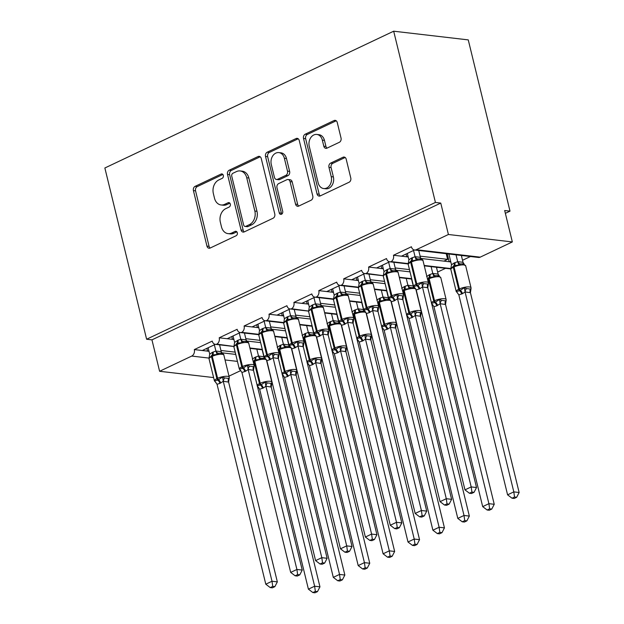 <?xml version="1.0" encoding="UTF-8"?>
<svg xmlns="http://www.w3.org/2000/svg" width="624" height="624" viewBox="0 0 624 624"><rect width="100%" height="100%" fill="white"/><g stroke="black" fill="none" stroke-linecap="round" stroke-linejoin="round"><path stroke-width="0.94" d="M223.322 175.399A2.309 1.778 -83.4 0 0 221.879 173.917A2.309 1.778 -83.4 0 0 221.083 174.057L195.117 186.35A3.307 2.543 -83.4 0 0 193.424 190.593L206.957 246.113A3.307 2.543 -83.4 0 0 209.017 248.235A3.307 2.543 -83.4 0 0 210.155 248.04L236.122 235.739A2.309 1.778 -83.4 0 0 237.307 232.768A2.309 1.778 -83.4 0 0 235.864 231.286A2.309 1.778 -83.4 0 0 235.069 231.418L231.707 233.009A10.569 8.143 -83.4 0 1 228.08 233.641A10.569 8.143 -83.4 0 1 221.481 226.847L220.35 222.222A10.569 8.143 -83.4 0 1 225.763 208.65L229.125 207.059A2.309 1.778 -83.4 0 0 230.311 204.087A2.309 1.778 -83.4 0 0 228.868 202.597A2.309 1.778 -83.4 0 0 228.072 202.738L224.71 204.329A10.569 8.143 -83.4 0 1 221.083 204.961A10.569 8.143 -83.4 0 1 214.484 198.159L213.361 193.534A10.569 8.143 -83.4 0 1 218.774 179.962L222.136 178.37A2.309 1.778 -83.4 0 0 223.322 175.399M339.347 142.295A3.307 2.543 -83.4 0 0 341.039 138.052L337.249 122.476A3.307 2.543 -83.4 0 0 335.182 120.354A3.307 2.543 -83.4 0 0 334.051 120.549L305.214 134.207A3.307 2.543 -83.4 0 0 303.521 138.45L317.054 193.97A3.307 2.543 -83.4 0 0 319.114 196.092A3.307 2.543 -83.4 0 0 320.252 195.897L349.089 182.239A3.307 2.543 -83.4 0 0 350.782 177.996L346.195 159.182A3.307 2.543 -83.4 0 0 344.128 157.053A3.307 2.543 -83.4 0 0 342.997 157.256L330.658 163.098A3.307 2.543 -83.4 0 0 328.965 167.341L331.235 176.67A8.837 6.809 -83.4 0 1 323.677 188.542A8.837 6.809 -83.4 0 1 318.162 182.863L309.254 146.312A8.837 6.809 -83.4 0 1 316.813 134.441A8.837 6.809 -83.4 0 1 322.327 140.119L323.809 146.211A3.307 2.543 -83.4 0 0 325.876 148.333A3.307 2.543 -83.4 0 0 327.007 148.138L339.347 142.295M146.617 339.238L435.427 202.449L393.682 31.2L104.863 167.989L146.617 339.238L151.944 339.862L159.604 371.28L191.716 356.07A5.047 3.892 -83.4 0 0 194.306 349.588L212.23 341.094A5.047 3.892 96.6 0 0 215.381 344.347A5.047 3.892 96.6 0 0 216.863 344.152A5.047 3.892 -83.4 0 0 219.203 337.795L237.128 329.308A5.047 3.892 96.6 0 0 240.279 332.553A5.047 3.892 96.6 0 0 241.761 332.358A5.047 3.892 -83.4 0 0 244.101 326.001L262.025 317.515A5.047 3.892 96.6 0 0 265.177 320.759A5.047 3.892 96.6 0 0 266.659 320.564A5.047 3.892 -83.4 0 0 268.999 314.215L286.923 305.721A5.047 3.892 96.6 0 0 290.074 308.966A5.047 3.892 96.6 0 0 291.556 308.771A5.047 3.892 -83.4 0 0 293.896 302.422L311.821 293.927A5.047 3.892 96.6 0 0 314.972 297.172A5.047 3.892 96.6 0 0 316.454 296.985A5.047 3.892 -83.4 0 0 318.794 290.628L336.718 282.134A5.047 3.892 96.6 0 0 339.869 285.386A5.047 3.892 96.6 0 0 341.351 285.191A5.047 3.892 -83.4 0 0 343.691 278.834L361.616 270.348A5.047 3.892 96.6 0 0 364.767 273.593A5.047 3.892 96.6 0 0 366.249 273.398A5.047 3.892 -83.4 0 0 368.589 267.041L386.513 258.554A5.047 3.892 96.6 0 0 389.665 261.799A5.047 3.892 96.6 0 0 391.147 261.604A5.047 3.892 -83.4 0 0 393.487 255.255L411.411 246.761A5.047 3.892 96.6 0 0 414.562 250.006A5.047 3.892 96.6 0 0 416.294 249.709L448.414 234.491L512.335 241.94L504.676 210.522L510.003 211.138L505.362 213.338M261.238 158.473A3.307 2.543 -83.4 0 0 259.178 156.351A3.307 2.543 -83.4 0 0 258.047 156.546L229.211 170.204A3.307 2.543 -83.4 0 0 227.518 174.447L241.051 229.967A3.307 2.543 -83.4 0 0 243.11 232.089A3.307 2.543 -83.4 0 0 244.241 231.894L273.086 218.236A3.307 2.543 -83.4 0 0 274.778 213.993L261.238 158.473M267.212 152.209L296.049 138.551A3.307 2.543 -83.4 0 1 297.18 138.349A3.307 2.543 -83.4 0 1 299.239 140.478L312.78 195.991A3.307 2.543 -83.4 0 1 311.087 200.234L298.74 206.076A3.307 2.543 -83.4 0 1 297.609 206.279A3.307 2.543 -83.4 0 1 295.55 204.149L290.059 181.639A3.307 2.543 -83.4 0 0 287.999 179.517A3.307 2.543 -83.4 0 0 286.861 179.712L278.678 183.589A3.307 2.543 -83.4 0 0 276.986 187.832L282.695 211.271A2.309 1.778 -83.4 0 1 280.722 214.375A2.309 1.778 -83.4 0 1 279.279 212.893L265.52 156.445A3.307 2.543 -83.4 0 1 267.212 152.209L269.342 152.451L298.178 138.793L296.049 138.551M450.809 261.932L449.42 261.768L450.629 261.199M461.495 256.051L462.462 255.59M462.524 260.278L470.457 256.519M449.42 261.768L443.875 261.121L447.611 259.358L420.116 256.152M408.19 256.963L407.012 256.831L408.041 256.339M443.875 261.121L420.896 258.445M447.611 259.358L446.23 253.695M407.012 256.831L393.487 255.255M401.474 256.183L414.523 250.006M436.597 267.844L437.564 267.384M437.627 272.072L445.559 268.312M409.469 269.607L395.218 267.946M383.292 268.757L382.114 268.624L383.144 268.133M410.023 271.869L395.998 270.239M382.114 268.624L368.589 267.041M376.576 267.977L389.626 261.791M384.571 281.393L370.321 279.731M358.394 280.55L357.217 280.41L358.246 279.926M385.125 283.663L371.101 282.032M357.217 280.41L343.691 278.834M351.679 279.77L364.728 273.585M359.674 293.186L345.423 291.525M333.497 292.344L332.319 292.204L333.349 291.72M360.227 295.456L346.203 293.818M332.319 292.204L318.794 290.628M326.781 291.556L339.83 285.379M334.776 304.98L320.525 303.319M308.599 304.13L307.421 303.997L308.451 303.514M335.33 307.25L321.305 305.612M307.421 303.997L293.896 302.422M301.883 303.35L314.933 297.172M309.878 316.774L295.628 315.112M283.702 315.923L282.524 315.791L283.553 315.299M310.432 319.043L296.408 317.405M282.524 315.791L268.999 314.215M276.986 315.143L290.035 308.966M284.981 328.559L270.73 326.906M258.804 327.717L257.626 327.577L258.656 327.093M285.535 330.829L271.51 329.199M257.626 327.577L244.101 326.001M252.088 326.937L265.138 320.752M260.083 340.353L245.833 338.692M233.906 339.511L232.729 339.37L233.758 338.887M260.637 342.623L246.613 340.993M232.729 339.37L219.203 337.795M227.191 338.731L240.24 332.545M235.186 352.147L220.935 350.485M209.009 351.304L207.831 351.164L208.861 350.68M235.739 354.416L221.715 352.778M207.831 351.164L194.306 349.588M202.293 350.516L215.342 344.339M512.335 241.94L480.215 257.15A5.047 3.892 96.6 0 1 478.483 257.455L414.562 250.006M240.607 370.64L228.992 376.139M435.427 202.449L440.755 203.073L448.414 234.491M440.755 203.073L151.944 339.862M216.863 344.152L233.945 346.445L234.491 345.844M249.904 347.997L262.298 349.44M393.682 31.2L468.257 39.889L510.003 211.138M213.611 377.575L159.604 371.28M447.197 253.812L449.132 261.737M241.761 332.358L258.859 334.347L258.859 335.338A7.238 1.997 166.3 0 1 261.308 333.091A1.685 0.967 64.7 0 1 261.565 331.75L259.389 334.051M274.802 336.203L287.196 337.654M266.659 320.564L283.756 322.561M299.699 324.418L312.094 325.861M291.556 308.771L308.638 311.072L309.184 310.471M324.597 312.624L336.991 314.067M316.454 296.985L333.551 298.974L333.551 299.965A7.238 1.997 166.3 0 1 336.001 297.718A1.685 0.967 64.7 0 1 336.258 296.369L334.082 298.678M349.495 300.83L361.889 302.273M341.351 285.191L358.449 287.18M374.392 289.037L386.786 290.48M366.249 273.398L383.331 275.691L383.877 275.09M399.29 277.251L411.684 278.694M391.147 261.604L408.236 263.601L408.244 264.584A7.238 1.997 166.3 0 1 410.693 262.337A1.685 0.967 64.7 0 1 410.951 260.996L408.775 263.297M424.187 265.457L450.856 268.562L450.863 269.552A7.238 1.997 166.3 0 1 453.313 267.306A1.685 0.967 -115.3 0 1 453.562 265.964L451.394 268.265M206.872 348.348L207.55 351.133M231.769 336.562L232.448 339.339M256.667 324.769L257.345 327.545M281.564 312.975L282.243 315.752M306.462 301.181L307.141 303.966M331.36 289.388L332.038 292.172M356.257 277.602L356.936 280.379M381.155 265.808L381.833 268.585M406.052 254.015L406.731 256.792M221.083 204.961L223.213 205.21A10.569 8.143 -83.4 0 0 226.847 204.578L224.71 204.329M229.85 203.151L226.847 204.578M228.08 233.641L230.209 233.891A10.569 8.143 -83.4 0 0 233.836 233.259L231.707 233.009M236.847 231.839L233.836 233.259M222.862 174.47L197.246 186.599A3.307 2.543 -83.4 0 0 195.554 190.843L209.087 246.355A3.307 2.543 -83.4 0 0 210.116 248.056M260.208 156.78A3.307 2.543 -83.4 0 0 260.177 156.796L231.34 170.453A3.307 2.543 -83.4 0 0 229.648 174.697L243.181 230.209A3.307 2.543 -83.4 0 0 244.21 231.91M232.947 173.246A2.309 1.778 -83.4 0 0 231.761 176.218L243.641 224.952A2.309 1.778 -83.4 0 0 245.084 226.434A2.309 1.778 -83.4 0 0 245.879 226.301L249.421 224.624A10.569 8.143 -83.4 0 0 254.842 211.045L246.722 177.739A10.569 8.143 -83.4 0 0 240.123 170.945A10.569 8.143 -83.4 0 0 236.488 171.569L232.947 173.246M245.084 226.434L247.221 226.684A2.309 1.778 -83.4 0 0 248.009 226.551L245.879 226.301M240.123 170.945L242.252 171.187A10.569 8.143 -83.4 0 1 248.851 177.988L256.971 211.294A10.569 8.143 -83.4 0 1 251.558 224.866L248.009 226.551M287.999 179.517L290.129 179.759A3.307 2.543 -83.4 0 1 292.188 181.888L297.679 204.399A3.307 2.543 -83.4 0 0 298.709 206.092M269.342 152.451A3.307 2.543 -83.4 0 0 267.649 156.694L281.408 213.143A2.309 1.778 -83.4 0 0 281.837 214.04M284.365 158.27A8.837 6.809 -83.4 0 0 278.85 152.591A8.837 6.809 -83.4 0 0 271.292 164.463L274.427 177.341A3.307 2.543 -83.4 0 0 276.487 179.47A3.307 2.543 -83.4 0 0 277.625 179.267L285.808 175.391A3.307 2.543 -83.4 0 0 287.5 171.148L284.365 158.27L286.494 158.519A8.837 6.809 -83.4 0 0 280.979 152.841L278.85 152.591M276.487 179.47L278.624 179.712A3.307 2.543 -83.4 0 0 279.755 179.517L277.625 179.267M286.494 158.519L289.63 171.397A3.307 2.543 -83.4 0 1 287.945 175.64L279.755 179.517M316.813 134.441L318.942 134.69A8.837 6.809 -83.4 0 1 324.457 140.369L325.946 146.461A3.307 2.543 -83.4 0 0 326.976 148.153M323.677 188.542L325.806 188.791A8.837 6.809 -83.4 0 0 333.372 176.92L331.235 176.67M345.158 157.482A3.307 2.543 -83.4 0 0 345.127 157.498L332.787 163.348A3.307 2.543 -83.4 0 0 331.094 167.591L333.372 176.92M336.211 120.783A3.307 2.543 -83.4 0 0 336.18 120.799L307.343 134.456A3.307 2.543 -83.4 0 0 305.651 138.7L319.184 194.212A3.307 2.543 -83.4 0 0 320.213 195.913M220.295 353.184L218.696 353.324L217.082 354.432L212.519 354.978L209.594 357.638M215.771 382.301A3.705 2.41 -62.4 0 0 215.6 382.27L214.562 380.851L217.815 380.156L222.589 377.044L224.702 377.957L228.696 378.425L229.25 377.824L228.696 378.425A3.705 3.026 -111.6 0 0 228.595 382.075L223.267 381.303L219.898 383.417L217.043 384.251L265.785 584.197L272.009 581.256L223.298 381.443M272.735 586.412L270.247 587.59L272.376 587.831L274.864 586.654L272.735 586.412L272.009 581.256L277.337 581.872L228.595 382.075M229.25 377.824L228.626 382.06M214.367 344.799L215.896 351.047L221.169 351.647L222.191 353.395M219.554 344.83L221.224 351.671M208.143 347.747L209.703 354.143L212.332 352.381L215.896 351.047M209.703 354.143L209.063 357.926M215.927 351.187L217.082 354.432M214.562 380.851L217.043 384.251M222.589 377.044L223.267 381.303M265.785 584.197L270.247 587.59M274.864 586.654L277.337 581.872M258.391 387.27A3.705 2.41 117.6 0 0 258.219 387.231L257.174 385.811L261.183 384.766L265.208 382.013L267.322 382.925L271.315 383.386L271.861 382.785L271.245 387.028L265.886 386.264L263.258 388.027L259.654 389.212L308.404 589.165L314.629 586.217L265.918 386.404M271.206 387.044A3.705 3.026 68.4 0 1 271.315 383.386L271.861 382.785M315.354 591.373L312.866 592.55L314.995 592.8L317.483 591.622L315.354 591.373L314.629 586.217L319.956 586.841L271.245 387.028M252.314 359.104L254.943 357.341L258.547 356L263.874 356.78M256.838 349.175L258.508 356.015M262.166 349.791L263.835 356.639M257.182 385.281A7.238 1.997 -13.7 0 1 259.49 383.635L260.239 383.284L254.873 361.288A1.685 0.967 64.7 0 1 255.13 359.947L259.693 359.401L261.316 358.293L264.927 358.472M259.693 359.401L258.547 356.156M265.886 386.264L265.208 382.013M259.654 389.212L257.954 386.818M319.956 586.841L317.483 591.622M312.866 592.55L308.404 589.165M283.288 375.476A3.705 2.41 117.6 0 0 283.117 375.445L282.071 374.026L286.081 372.973L290.105 370.219L292.219 371.132L296.213 371.6L296.759 370.991L296.143 375.235L290.784 374.47L287.407 376.592L284.552 377.419L333.302 577.372L339.526 574.423L290.815 374.618M296.104 375.25A3.705 3.026 68.4 0 1 296.213 371.6L296.759 370.991M340.252 579.579L337.763 580.757L339.893 581.006L342.381 579.829L340.252 579.579L339.526 574.423L344.854 575.047L296.143 375.235M277.212 347.311L279.841 345.548L283.444 344.206L288.772 344.986M281.736 337.381L283.405 344.222M287.063 338.005L288.733 344.846M282.079 373.487A7.238 1.997 -13.7 0 1 284.388 371.842L285.137 371.491L279.77 349.495A1.685 0.967 64.7 0 1 280.028 348.153L284.591 347.607L286.213 346.499L289.825 346.679M284.591 347.607L283.444 344.362M290.784 374.47L290.105 370.219M284.552 377.419L282.851 375.024M344.854 575.047L342.381 579.829M337.763 580.757L333.302 577.372M308.186 363.683A3.705 2.41 117.6 0 0 308.014 363.652L306.969 362.232L310.229 361.538L315.003 358.426L317.117 359.338L321.11 359.806L321.656 359.206L321.04 363.441L315.682 362.677L312.304 364.798L309.449 365.633L358.199 565.578L364.424 562.637L315.713 362.825M321.001 363.457A3.705 3.026 68.4 0 1 321.11 359.806L321.656 359.206M365.149 567.793L362.661 568.971L364.79 569.213L367.279 568.035L365.149 567.793L364.424 562.637L369.751 563.254L321.04 363.441M302.11 335.525L304.738 333.762L308.342 332.413L313.669 333.193M306.634 325.588L308.303 332.428M311.961 326.212L313.63 333.052M306.977 361.694A7.238 1.997 -13.7 0 1 309.286 360.056L310.034 359.697L304.668 337.701A1.685 0.967 64.7 0 1 304.925 336.359L309.488 335.813L311.111 334.706L314.722 334.885M309.488 335.813L308.342 332.569M315.682 362.677L315.003 358.426M309.449 365.633L307.749 363.23M369.751 563.254L367.279 568.035M362.661 568.971L358.199 565.578M333.083 351.897A3.705 2.41 117.6 0 0 332.912 351.858L331.867 350.438L335.127 349.744L339.901 346.632L342.014 347.545L346.008 348.013L346.554 347.412L345.938 351.655L340.579 350.891L337.951 352.654L334.347 353.839L383.097 553.792L389.321 550.844L340.61 351.031M345.899 351.663A3.705 3.026 68.4 0 1 346.008 348.013L346.554 347.412M390.047 556L387.559 557.177L389.688 557.427L392.176 556.249L390.047 556L389.321 550.844L394.649 551.46L345.938 351.655M327.007 323.731L329.636 321.968L333.239 320.627L338.567 321.399M331.531 313.794L333.2 320.642M336.859 314.418L338.528 321.259M331.874 349.9A7.238 1.997 -13.7 0 1 334.183 348.262L334.932 347.903L329.566 325.907A1.685 0.967 64.7 0 1 329.823 324.566L334.386 324.028L336.008 322.912L339.62 323.099M334.386 324.028L333.239 320.783M340.579 350.891L339.901 346.632M334.347 353.839L332.647 351.445M394.649 551.46L392.176 556.249M387.559 557.177L383.097 553.792M357.981 340.103A3.705 2.41 117.6 0 0 357.809 340.064L356.764 338.645L360.773 337.6L364.798 334.846L366.912 335.759L370.906 336.219L371.452 335.618L370.835 339.862L365.477 339.097L362.848 340.86L359.245 342.046L407.995 541.999L414.219 539.05L365.508 339.238M370.796 339.877A3.705 3.026 68.4 0 1 370.906 336.219L371.452 335.618M414.944 544.206L412.456 545.384L414.586 545.633L417.074 544.456L414.944 544.206L414.219 539.05L419.546 539.674L370.835 339.862M351.905 311.938L354.533 310.175L358.137 308.833L363.464 309.605M356.429 302.008L358.098 308.849M361.756 302.624L363.425 309.465M356.772 338.114A7.238 1.997 -13.7 0 1 359.081 336.469L359.83 336.118L354.463 314.122A1.685 0.967 64.7 0 1 354.721 312.772L359.284 312.234L360.906 311.126L364.517 311.306M359.284 312.234L358.137 308.989M365.477 339.097L364.798 334.846M359.245 342.046L357.544 339.651M419.546 539.674L417.074 544.456M412.456 545.384L407.995 541.999M245.193 341.39L243.594 341.531L241.979 342.646L237.416 343.184L233.945 346.445L234.601 342.35L237.97 340.228L240.825 339.245L246.067 339.854L247.088 341.601M240.669 370.516A3.705 2.41 -62.4 0 0 240.497 370.477L239.46 369.057L242.713 368.363L247.486 365.251L249.6 366.163L253.594 366.631L254.147 366.031L253.594 366.631A3.705 3.026 -111.6 0 0 253.484 370.282L248.165 369.509L245.536 371.272L241.94 372.458L290.683 572.411L296.907 569.462L248.196 369.65M297.632 574.618L295.144 575.796L297.274 576.046L299.762 574.868L297.632 574.618L296.907 569.462L302.234 570.079L253.484 370.282M254.147 366.031L253.523 370.274M239.265 333.005L240.794 339.261M244.452 333.037L246.121 339.877M233.041 335.954L234.601 342.35M240.825 339.401L241.979 342.646M239.46 369.057L241.94 372.458M247.486 365.251L248.165 369.509M290.683 572.411L295.144 575.796M299.762 574.868L302.234 570.079M265.567 358.722A3.705 2.41 -62.4 0 0 265.395 358.683L264.358 357.263L268.359 356.218L272.384 353.465L274.498 354.377L278.491 354.838L279.045 354.237L278.491 354.838A3.705 3.026 -111.6 0 0 278.382 358.496L273.062 357.716L270.434 359.479L266.838 360.664L315.58 560.617L321.805 557.669L273.094 357.856M322.53 562.825L320.042 564.002L322.171 564.252L324.659 563.074L322.53 562.825L321.805 557.669L327.132 558.293L278.382 358.496M279.045 354.237L278.421 358.48M264.163 321.22L265.691 327.467L270.964 328.06L271.986 329.807M269.35 321.243L271.019 328.084M257.938 324.16L259.498 330.556L262.127 328.793L265.691 327.467M265.808 358.979L264.225 357.334A7.238 1.997 -13.7 0 1 266.666 355.087L267.415 354.736A7.238 1.997 -13.7 0 1 277.352 352.732A7.238 1.997 -13.7 0 1 279.029 353.551L273.663 331.555C273.632 330.447 272.431 329.792 270.059 329.605L268.492 329.745L266.877 330.853L261.565 331.75A3.705 2.129 -115.3 0 0 262.127 328.793M259.498 330.556L258.859 334.339M265.723 327.608L266.877 330.853M264.358 357.263L266.838 360.664M272.384 353.465L273.062 357.716M315.58 560.617L320.042 564.002M324.659 563.074L327.132 558.293M294.988 317.803L293.389 317.951L291.775 319.059L287.204 319.605L284.287 322.257M290.464 346.928A3.705 2.41 -62.4 0 0 290.293 346.889L289.255 345.47L293.257 344.425L297.281 341.671L299.395 342.584L303.389 343.044L303.943 342.443L303.389 343.044A3.705 3.026 -111.6 0 0 303.28 346.702L297.96 345.922L295.331 347.685L291.736 348.871L340.478 548.824L346.702 545.875L297.991 346.063M347.428 551.031L344.939 552.209L347.069 552.458L349.557 551.281L347.428 551.031L346.702 545.875L352.03 546.499L303.28 346.702M303.943 342.443L303.319 346.687M289.06 309.426L290.589 315.674L295.862 316.267L296.884 318.014M294.247 309.449L295.916 316.298M282.836 312.374L284.396 318.763L287.024 317L290.589 315.674M284.396 318.763L283.756 323.544A7.238 1.997 166.3 0 1 286.205 321.298A1.685 0.967 64.7 0 1 286.463 319.956A3.705 2.129 -115.3 0 0 287.024 317M290.62 315.814L291.775 319.059M289.255 345.47L291.736 348.871M297.281 341.671L297.96 345.922M340.478 548.824L344.939 552.209M349.557 551.281L352.03 546.499M319.886 306.017L318.287 306.158L316.672 307.265L312.101 307.811L308.638 311.072L309.293 306.969L312.663 304.855L315.518 303.865L320.759 304.473L321.781 306.228M315.362 335.135A3.705 2.41 -62.4 0 0 315.19 335.104L314.153 333.684L318.154 332.631L322.179 329.878L324.293 330.79L328.286 331.258L328.84 330.65L328.286 331.258A3.705 3.026 -111.6 0 0 328.177 334.909L322.858 334.129L319.488 336.25L316.633 337.085L365.375 537.03L371.6 534.082L322.889 334.277M372.325 539.237L369.837 540.415L371.966 540.665L374.455 539.487L372.325 539.237L371.6 534.082L376.927 534.706L328.177 334.909M328.84 330.65L328.216 334.893M313.958 297.632L315.487 303.88M319.145 297.664L320.814 304.504M307.733 300.581L309.293 306.969M315.518 304.021L316.672 307.265M314.153 333.684L316.633 337.085M322.179 329.878L322.858 334.129M365.375 537.03L369.837 540.415M374.455 539.487L376.927 534.706M382.879 328.31A3.705 2.41 117.6 0 0 382.707 328.271L381.662 326.851L385.671 325.806L389.696 323.053L391.81 323.965L395.803 324.425L396.349 323.825L395.733 328.068L390.374 327.304L387.746 329.066L384.142 330.252L432.892 530.205L439.117 527.257L390.406 327.444M395.694 328.084A3.705 3.026 68.4 0 1 395.803 324.425L396.349 323.825M439.842 532.412L437.354 533.59L439.483 533.84L441.971 532.662L439.842 532.412L439.117 527.257L444.444 527.881L395.733 328.068M376.802 300.144L379.431 298.381L383.035 297.04L388.362 297.82M381.326 290.215L382.996 297.055M386.654 290.831L388.323 297.679M381.67 326.321A7.238 1.997 -13.7 0 1 383.978 324.675L384.727 324.324L379.361 302.328A1.685 0.967 64.7 0 1 379.618 300.986L384.181 300.44L385.804 299.333L387.364 299.185M384.181 300.44L383.035 297.196M390.374 327.304L389.696 323.053M384.142 330.252L382.442 327.857M444.444 527.881L441.971 532.662M437.354 533.59L432.892 530.205M340.259 323.341A3.705 2.41 -62.4 0 0 340.088 323.31L339.05 321.89L342.303 321.196L347.077 318.084L349.19 318.997L353.184 319.465L353.738 318.864L353.184 319.465A3.705 3.026 -111.6 0 0 353.075 323.115L347.755 322.343L344.386 324.457L341.531 325.291L390.273 525.244L396.497 522.296L347.786 322.483M397.223 527.452L394.735 528.629L396.864 528.871L399.352 527.693L397.223 527.452L396.497 522.296L401.825 522.912L353.075 323.115M353.738 318.864L353.114 323.099M338.855 285.839L340.384 292.087L345.657 292.687L346.679 294.434M344.042 285.87L345.712 292.711M332.631 288.787L334.191 295.183L336.82 293.42L340.384 292.087M344.783 294.224L343.184 294.364L341.57 295.472L336.258 296.369A3.705 2.129 -115.3 0 0 336.82 293.42M334.191 295.183L333.551 298.966M340.415 292.227L341.57 295.472M339.05 321.89L341.531 325.291M347.077 318.084L347.755 322.343M390.273 525.244L394.735 528.629M399.352 527.693L401.825 522.912M407.776 316.516A3.705 2.41 117.6 0 0 407.605 316.485L406.559 315.065L410.569 314.012L414.593 311.259L416.707 312.172L420.701 312.64L421.247 312.031L420.631 316.274L415.272 315.51L411.895 317.632L409.04 318.466L457.79 518.411L464.014 515.463L415.303 315.658M420.592 316.29A3.705 3.026 68.4 0 1 420.701 312.64L421.247 312.031M464.74 520.619L462.251 521.797L464.381 522.046L466.869 520.868L464.74 520.619L464.014 515.463L469.342 516.087L420.631 316.274M401.7 288.35L404.329 286.588L407.932 285.246L413.26 286.026M406.224 278.421L407.893 285.262M411.551 279.045L413.221 285.886M406.567 314.527A7.238 1.997 -13.7 0 1 408.876 312.881L409.625 312.53L404.258 290.534A1.685 0.967 64.7 0 1 404.516 289.193L409.079 288.647L410.701 287.539L414.313 287.719M409.079 288.647L407.932 285.402M415.272 315.51L414.593 311.259M409.04 318.466L407.339 316.064M469.342 516.087L466.869 520.868M462.251 521.797L457.79 518.411M369.681 282.43L368.082 282.571L366.467 283.686L361.897 284.224L358.979 286.884M365.157 311.555A3.705 2.41 -62.4 0 0 364.985 311.516L363.948 310.097L367.201 309.403L371.974 306.29L374.088 307.203L378.082 307.671L378.635 307.07L378.082 307.671A3.705 3.026 -111.6 0 0 377.972 311.329L372.653 310.549L369.283 312.663L366.428 313.498L415.171 513.451L421.395 510.502L372.684 310.69M422.12 515.658L419.632 516.836L421.762 517.085L424.25 515.908L422.12 515.658L421.395 510.502L426.722 511.118L377.972 311.329M378.635 307.07L378.011 311.314M363.753 274.045L365.282 280.301L370.555 280.894L371.576 282.641M368.94 274.076L370.609 280.917M357.529 276.994L359.089 283.39L361.717 281.627L365.282 280.301M359.089 283.39L358.449 288.171A7.238 1.997 166.3 0 1 360.898 285.925A1.685 0.967 64.7 0 1 361.156 284.583A3.705 2.129 -115.3 0 0 361.717 281.627M365.313 280.441L366.467 283.686M363.948 310.097L366.428 313.498M371.974 306.29L372.653 310.549M415.171 513.451L419.632 516.836M424.25 515.908L426.722 511.118M432.674 304.723A3.705 2.41 117.6 0 0 432.502 304.691L431.457 303.272L434.717 302.578L439.491 299.465L441.605 300.378L445.598 300.846L446.144 300.245L445.528 304.481L440.17 303.724L436.792 305.838L433.937 306.673L482.687 506.626L488.912 503.677L440.201 303.865M445.489 304.496A3.705 3.026 68.4 0 1 445.598 300.846L446.144 300.245M489.637 508.833L487.149 510.011L489.278 510.253L491.767 509.075L489.637 508.833L488.912 503.677L494.239 504.293L445.528 304.481M426.598 276.565L429.226 274.802L432.83 273.452L438.071 274.069L439.421 276.175M431.122 266.627L432.791 273.468M436.449 267.251L438.118 274.092M431.465 302.734A7.238 1.997 -13.7 0 1 433.774 301.096L434.522 300.737L429.156 278.741A1.685 0.967 64.7 0 1 429.413 277.399L433.976 276.853L435.599 275.746L437.198 275.605L440.77 277.563A7.238 1.997 166.3 0 0 439.093 276.744A7.238 1.997 166.3 0 0 429.156 278.741L428.415 279.1A7.238 1.997 166.3 0 0 427.612 279.513M433.976 276.853L432.83 273.608M440.17 303.724L439.491 299.465M433.937 306.673L432.237 304.27M494.239 504.293L491.767 509.075M487.149 510.011L482.687 506.626M394.579 270.637L392.98 270.785L391.365 271.892L386.794 272.431L383.331 275.691L383.986 271.596L387.356 269.482L390.211 268.492L395.452 269.1L396.474 270.847M390.055 299.762A3.705 2.41 -62.4 0 0 389.883 299.723L388.846 298.303L392.847 297.258L396.872 294.505L398.986 295.417L402.979 295.877L403.533 295.277L402.979 295.877A3.705 3.026 -111.6 0 0 402.87 299.536L397.55 298.756L394.181 300.869L391.326 301.704L440.068 501.657L446.293 498.709L397.582 298.896M447.018 503.864L444.53 505.042L446.659 505.292L449.147 504.114L447.018 503.864L446.293 498.709L451.62 499.333L402.87 299.536M403.533 295.277L402.909 299.52M388.651 262.259L390.179 268.507M393.838 262.283L395.499 269.123M382.426 265.2L383.986 271.596M390.211 268.648L391.365 271.892M388.846 298.303L391.326 301.704M396.872 294.505L397.55 298.756M440.068 501.657L444.53 505.042M449.147 504.114L451.62 499.333M457.571 292.937A3.705 2.41 117.6 0 0 457.4 292.898L456.355 291.478L459.615 290.784L464.389 287.672L466.502 288.584L470.496 289.052L471.042 288.452L470.426 292.695L465.067 291.931L462.439 293.693L458.835 294.879L507.585 494.832L513.809 491.884L465.098 292.071M470.387 292.711A3.705 3.026 68.4 0 1 470.496 289.052L471.042 288.452M514.535 497.039L512.047 498.217L514.176 498.467L516.664 497.289L514.535 497.039L513.809 491.884L519.137 492.5L470.426 292.695M448.874 254.007L451.495 264.771L454.124 263.008L457.727 261.667L462.969 262.275L464.318 264.381M456.019 254.834L457.688 261.682M461.347 255.458L463.016 262.298M454.873 262.649A3.705 2.129 64.7 0 1 454.311 265.606L458.874 265.067L460.496 263.952L462.095 263.812L465.668 265.769A7.238 1.997 166.3 0 0 463.991 264.95A7.238 1.997 166.3 0 0 454.054 266.947L453.313 267.306L458.671 289.302L459.42 288.943L454.054 266.947A1.685 0.967 64.7 0 1 454.311 265.606L453.562 265.964A3.705 2.129 64.7 0 0 454.124 263.008M458.874 265.067L457.727 261.823M451.495 264.771L450.856 268.554M465.067 291.931L464.389 287.672M458.835 294.879L456.355 291.478M519.137 492.5L516.664 497.289M512.047 498.217L507.585 494.832M414.952 287.968A3.705 2.41 -62.4 0 0 414.781 287.929L413.743 286.51L417.745 285.464L421.769 282.711L423.883 283.624L427.877 284.084L428.431 283.483L427.877 284.084A3.705 3.026 -111.6 0 0 427.768 287.742L422.448 286.962L419.819 288.725L416.224 289.91L464.966 489.863L471.19 486.915L422.479 287.102M471.916 492.071L469.427 493.249L471.557 493.498L474.045 492.32L471.916 492.071L471.19 486.915L476.518 487.539L427.768 287.742M428.431 283.483L427.807 287.726M413.548 250.466L415.077 256.714L420.35 257.306L421.372 259.054M418.735 250.489L420.397 257.338M407.324 253.414L408.884 259.802L411.512 258.04L415.077 256.714M419.476 258.843L417.877 258.991L416.263 260.099L410.951 260.996A3.705 2.129 -115.3 0 0 411.512 258.04M408.884 259.802L408.244 263.585M415.108 256.854L416.263 260.099M413.743 286.51L416.224 289.91M421.769 282.711L422.448 286.962M464.966 489.863L469.427 493.249M474.045 492.32L476.518 487.539M222.62 174.229L221.083 174.057M236.605 231.598L235.069 231.418M229.609 202.917L228.072 202.738M480.215 257.15L416.294 249.709M237.44 361.397L225.046 359.954M209.032 358.09L191.716 356.07M209.087 246.355L206.957 246.113M195.554 190.843L193.424 190.593M197.246 186.599L195.117 186.35M243.181 230.209L241.051 229.967M229.648 174.697L227.518 174.447M231.34 170.453L229.211 170.204M260.177 156.796L258.047 156.546M251.558 224.866L249.421 224.624M256.971 211.294L254.842 211.045M248.851 177.988L246.722 177.739M297.679 204.399L295.55 204.149M292.188 181.888L290.059 181.639M281.408 213.143L279.279 212.893M267.649 156.694L265.52 156.445M287.945 175.64L285.808 175.391M289.63 171.397L287.5 171.148M325.946 146.461L323.809 146.211M324.457 140.369L322.327 140.119M331.094 167.591L328.965 167.341M332.787 163.348L330.658 163.098M345.127 157.498L342.997 157.256M319.184 194.212L317.054 193.97M305.651 138.7L303.521 138.45M307.343 134.456L305.214 134.207M336.18 120.799L334.051 120.549M212.332 352.381A3.705 2.129 -115.3 0 1 211.77 355.329A1.685 0.967 64.7 0 0 211.513 356.678A7.238 1.997 166.3 0 0 209.063 358.925L209.063 357.919M216.013 382.567L214.43 380.921A7.238 1.997 -13.7 0 1 216.871 378.674A1.685 0.967 64.7 0 0 217.815 380.156A3.705 2.129 -115.3 0 1 219.898 383.417M220.639 383.058A3.705 2.129 -115.3 0 0 218.564 379.798A1.685 0.967 -115.3 0 1 217.62 378.316A7.238 1.997 -13.7 0 1 227.557 376.319A7.238 1.997 -13.7 0 1 229.234 377.138L223.868 355.142A7.238 1.997 166.3 0 0 222.191 354.323A7.238 1.997 166.3 0 0 212.261 356.32L211.513 356.678L216.871 378.674L217.62 378.316L212.261 356.32A1.685 0.967 -115.3 0 1 212.519 354.978A3.705 2.129 -115.3 0 0 213.073 352.022M215.927 351.031A3.705 3.026 -111.6 0 0 218.696 353.324M221.169 351.647A3.705 2.41 -62.4 0 0 221.816 353.356M224.702 377.957A3.705 2.41 -62.4 0 0 223.353 381.467M266.191 359.44L266.487 360.11A7.238 1.997 166.3 0 0 264.81 359.284A7.238 1.997 166.3 0 0 254.873 361.288L254.132 361.639A7.238 1.997 166.3 0 0 253.328 362.053M263.258 388.027A3.705 2.129 64.7 0 0 261.183 384.766A1.685 0.967 64.7 0 1 260.239 383.284A7.238 1.997 -13.7 0 1 270.169 381.28A7.238 1.997 -13.7 0 1 271.846 382.099L271.846 383.12M262.509 388.378A3.705 2.129 64.7 0 0 260.434 385.117A1.685 0.967 -115.3 0 1 259.49 383.635L254.132 361.639A1.685 0.967 -115.3 0 1 254.381 360.298A3.705 2.129 64.7 0 0 254.943 357.341M255.692 356.99A3.705 2.129 64.7 0 1 255.13 359.947L254.381 360.298M264.436 358.324A3.705 2.41 117.6 0 1 263.788 356.608M261.316 358.293A3.705 3.026 68.4 0 1 258.547 356M265.964 386.435A3.705 2.41 117.6 0 1 267.322 382.925M291.088 347.646L291.385 348.317A7.238 1.997 166.3 0 0 289.708 347.49A7.238 1.997 166.3 0 0 279.77 349.495L279.029 349.846A7.238 1.997 166.3 0 0 278.226 350.259M288.155 376.233A3.705 2.129 64.7 0 0 286.081 372.973A1.685 0.967 64.7 0 1 285.137 371.491A7.238 1.997 -13.7 0 1 295.066 369.486A7.238 1.997 -13.7 0 1 296.743 370.313L296.743 371.327M287.407 376.592A3.705 2.129 64.7 0 0 285.332 373.324A1.685 0.967 -115.3 0 1 284.388 371.842L279.029 349.846A1.685 0.967 -115.3 0 1 279.279 348.504A3.705 2.129 64.7 0 0 279.841 345.548M280.589 345.197A3.705 2.129 64.7 0 1 280.028 348.153L279.279 348.504M289.333 346.531A3.705 2.41 117.6 0 1 288.686 344.815M286.213 346.499A3.705 3.026 68.4 0 1 283.444 344.206M290.862 374.642A3.705 2.41 117.6 0 1 292.219 371.132M315.986 335.852L316.282 336.523A7.238 1.997 166.3 0 0 314.605 335.704A7.238 1.997 166.3 0 0 304.668 337.701L303.927 338.06A7.238 1.997 166.3 0 0 303.124 338.473M313.053 364.439A3.705 2.129 64.7 0 0 310.978 361.179A1.685 0.967 64.7 0 1 310.034 359.697A7.238 1.997 -13.7 0 1 319.964 357.7A7.238 1.997 -13.7 0 1 321.641 358.519L321.641 359.533M312.304 364.798A3.705 2.129 64.7 0 0 310.229 361.538A1.685 0.967 -115.3 0 1 309.286 360.056L303.927 338.06A1.685 0.967 -115.3 0 1 304.177 336.71A3.705 2.129 64.7 0 0 304.738 333.762M305.487 333.403A3.705 2.129 64.7 0 1 304.925 336.359L304.177 336.71M314.231 334.737A3.705 2.41 117.6 0 1 313.583 333.029M311.111 334.706A3.705 3.026 68.4 0 1 308.342 332.413M315.76 362.848A3.705 2.41 117.6 0 1 317.117 359.338M340.883 324.067L341.18 324.73A7.238 1.997 166.3 0 0 339.503 323.911A7.238 1.997 166.3 0 0 329.566 325.907L328.825 326.266A7.238 1.997 166.3 0 0 328.021 326.68M337.951 352.654A3.705 2.129 64.7 0 0 335.876 349.385A1.685 0.967 64.7 0 1 334.932 347.903A7.238 1.997 -13.7 0 1 344.861 345.907A7.238 1.997 -13.7 0 1 346.538 346.726L346.538 347.74M337.202 353.005A3.705 2.129 64.7 0 0 335.127 349.744A1.685 0.967 -115.3 0 1 334.183 348.262L328.825 326.266A1.685 0.967 -115.3 0 1 329.074 324.925A3.705 2.129 64.7 0 0 329.636 321.968M330.385 321.61A3.705 2.129 64.7 0 1 329.823 324.566L329.074 324.925M339.128 322.943A3.705 2.41 117.6 0 1 338.481 321.235M336.008 322.912A3.705 3.026 68.4 0 1 333.239 320.627M340.657 351.055A3.705 2.41 117.6 0 1 342.014 347.545M365.781 312.273L366.077 312.936A7.238 1.997 166.3 0 0 364.4 312.117A7.238 1.997 166.3 0 0 354.463 314.122L353.722 314.473A7.238 1.997 166.3 0 0 352.919 314.886M362.848 340.86A3.705 2.129 64.7 0 0 360.773 337.6A1.685 0.967 64.7 0 1 359.83 336.118A7.238 1.997 -13.7 0 1 369.759 334.113A7.238 1.997 -13.7 0 1 371.436 334.932L371.436 335.946M362.099 341.211A3.705 2.129 64.7 0 0 360.025 337.951A1.685 0.967 -115.3 0 1 359.081 336.469L353.722 314.473A1.685 0.967 -115.3 0 1 353.972 313.131A3.705 2.129 64.7 0 0 354.533 310.175M355.282 309.824A3.705 2.129 64.7 0 1 354.721 312.772L353.972 313.131M364.026 311.15A3.705 2.41 117.6 0 1 363.379 309.442M360.906 311.126A3.705 3.026 68.4 0 1 358.137 308.833M365.555 339.261A3.705 2.41 117.6 0 1 366.912 335.759M237.229 340.587A3.705 2.129 -115.3 0 1 236.668 343.543A1.685 0.967 64.7 0 0 236.41 344.885A7.238 1.997 166.3 0 0 233.961 347.131L233.961 346.133M240.911 370.773L239.327 369.127A7.238 1.997 -13.7 0 1 241.769 366.881A1.685 0.967 64.7 0 0 242.713 368.363A3.705 2.129 -115.3 0 1 244.795 371.623M245.536 371.272A3.705 2.129 -115.3 0 0 243.461 368.004A1.685 0.967 -115.3 0 1 242.518 366.522A7.238 1.997 -13.7 0 1 252.455 364.525A7.238 1.997 -13.7 0 1 254.132 365.344L248.765 343.348A7.238 1.997 166.3 0 0 247.088 342.529A7.238 1.997 166.3 0 0 237.159 344.526L236.41 344.885L241.769 366.881L242.518 366.522L237.159 344.526A1.685 0.967 -115.3 0 1 237.416 343.184A3.705 2.129 -115.3 0 0 237.97 340.228M240.825 339.245A3.705 3.026 -111.6 0 0 243.594 341.531M246.067 339.854A3.705 2.41 -62.4 0 0 246.714 341.562M249.6 366.163A3.705 2.41 -62.4 0 0 248.251 369.673M273.663 331.555A7.238 1.997 166.3 0 0 271.986 330.736A7.238 1.997 166.3 0 0 262.057 332.74L261.308 333.091L266.666 355.087A1.685 0.967 64.7 0 0 267.61 356.569A3.705 2.129 -115.3 0 1 269.693 359.83M270.434 359.479A3.705 2.129 -115.3 0 0 268.359 356.218A1.685 0.967 -115.3 0 1 267.415 354.736L262.057 332.74A1.685 0.967 -115.3 0 1 262.306 331.391A3.705 2.129 -115.3 0 0 262.868 328.442M265.723 327.452A3.705 3.026 -111.6 0 0 268.492 329.745M270.964 328.06A3.705 2.41 -62.4 0 0 271.612 329.768M274.498 354.377A3.705 2.41 -62.4 0 0 273.148 357.88M290.706 347.186L289.123 345.54A7.238 1.997 -13.7 0 1 291.564 343.294A1.685 0.967 64.7 0 0 292.508 344.776A3.705 2.129 -115.3 0 1 294.59 348.036M295.331 347.685A3.705 2.129 -115.3 0 0 293.257 344.425A1.685 0.967 -115.3 0 1 292.313 342.943A7.238 1.997 -13.7 0 1 302.25 340.938A7.238 1.997 -13.7 0 1 303.927 341.765L298.561 319.769A7.238 1.997 166.3 0 0 296.884 318.942A7.238 1.997 166.3 0 0 286.954 320.947L286.205 321.298L291.564 343.294L292.313 342.943L286.954 320.947A1.685 0.967 -115.3 0 1 287.204 319.605A3.705 2.129 -115.3 0 0 287.765 316.649M290.62 315.658A3.705 3.026 -111.6 0 0 293.389 317.951M295.862 316.267A3.705 2.41 -62.4 0 0 296.509 317.983M299.395 342.584A3.705 2.41 -62.4 0 0 298.046 346.094M311.922 305.206A3.705 2.129 -115.3 0 1 311.36 308.162A1.685 0.967 64.7 0 0 311.103 309.504A7.238 1.997 166.3 0 0 308.654 311.758L308.654 310.752M315.697 335.501L314.02 333.746A7.238 1.997 -13.7 0 1 316.462 331.5A1.685 0.967 64.7 0 0 317.405 332.982A3.705 2.129 -115.3 0 1 319.488 336.25M320.229 335.891A3.705 2.129 -115.3 0 0 318.154 332.631A1.685 0.967 -115.3 0 1 317.21 331.149A7.238 1.997 -13.7 0 1 327.148 329.144A7.238 1.997 -13.7 0 1 328.825 329.971L323.458 307.975A7.238 1.997 166.3 0 0 321.781 307.148A7.238 1.997 166.3 0 0 311.852 309.153L311.103 309.504L316.462 331.5L317.21 331.149L311.852 309.153A1.685 0.967 -115.3 0 1 312.101 307.811A3.705 2.129 -115.3 0 0 312.663 304.855M315.518 303.865A3.705 3.026 -111.6 0 0 318.287 306.158M320.759 304.473A3.705 2.41 -62.4 0 0 321.407 306.189M324.293 330.79A3.705 2.41 -62.4 0 0 322.943 334.3M390.679 300.479L390.975 301.15A7.238 1.997 166.3 0 0 389.298 300.323A7.238 1.997 166.3 0 0 379.361 302.328L378.62 302.679A7.238 1.997 166.3 0 0 377.816 303.092M387.746 329.066A3.705 2.129 64.7 0 0 385.671 325.806A1.685 0.967 64.7 0 1 384.727 324.324A7.238 1.997 -13.7 0 1 394.657 322.319A7.238 1.997 -13.7 0 1 396.334 323.146L396.334 324.16M386.997 329.417A3.705 2.129 64.7 0 0 384.922 326.157A1.685 0.967 -115.3 0 1 383.978 324.675L378.62 302.679A1.685 0.967 -115.3 0 1 378.869 301.337A3.705 2.129 64.7 0 0 379.431 298.381M380.18 298.03A3.705 2.129 64.7 0 1 379.618 300.986L378.869 301.337M388.924 299.364A3.705 2.41 117.6 0 1 388.276 297.648M385.804 299.333A3.705 3.026 68.4 0 1 383.035 297.04M390.452 327.475A3.705 2.41 117.6 0 1 391.81 323.965M340.501 323.606L338.918 321.961A7.238 1.997 -13.7 0 1 341.359 319.714A1.685 0.967 64.7 0 0 342.303 321.196A3.705 2.129 -115.3 0 1 344.386 324.457M345.127 324.098A3.705 2.129 -115.3 0 0 343.052 320.837A1.685 0.967 -115.3 0 1 342.108 319.355A7.238 1.997 -13.7 0 1 352.045 317.359A7.238 1.997 -13.7 0 1 353.722 318.178L348.356 296.182A7.238 1.997 166.3 0 0 346.679 295.363A7.238 1.997 166.3 0 0 336.749 297.359L336.001 297.718L341.359 319.714L342.108 319.355L336.749 297.359A1.685 0.967 -115.3 0 1 336.999 296.018A3.705 2.129 -115.3 0 0 337.561 293.062M340.415 292.071A3.705 3.026 -111.6 0 0 343.184 294.364M345.657 292.687A3.705 2.41 -62.4 0 0 346.304 294.395M349.19 318.997A3.705 2.41 -62.4 0 0 347.841 322.507M415.576 288.686L415.873 289.357A7.238 1.997 166.3 0 0 414.196 288.53A7.238 1.997 166.3 0 0 404.258 290.534L403.517 290.885A7.238 1.997 166.3 0 0 402.714 291.299M412.643 317.273A3.705 2.129 64.7 0 0 410.569 314.012A1.685 0.967 64.7 0 1 409.625 312.53A7.238 1.997 -13.7 0 1 419.554 310.526A7.238 1.997 -13.7 0 1 421.231 311.353L421.231 312.367M411.895 317.632A3.705 2.129 64.7 0 0 409.82 314.363A1.685 0.967 -115.3 0 1 408.876 312.881L403.517 290.885A1.685 0.967 -115.3 0 1 403.767 289.544A3.705 2.129 64.7 0 0 404.329 286.588M405.077 286.237A3.705 2.129 64.7 0 1 404.516 289.193L403.767 289.544M413.821 287.57A3.705 2.41 117.6 0 1 413.174 285.854M410.701 287.539A3.705 3.026 68.4 0 1 407.932 285.246M415.35 315.682A3.705 2.41 117.6 0 1 416.707 312.172M365.399 311.813L363.815 310.167A7.238 1.997 -13.7 0 1 366.257 307.921A1.685 0.967 64.7 0 0 367.201 309.403A3.705 2.129 -115.3 0 1 369.283 312.663M370.024 312.312A3.705 2.129 -115.3 0 0 367.949 309.044A1.685 0.967 -115.3 0 1 367.006 307.562A7.238 1.997 -13.7 0 1 376.943 305.565A7.238 1.997 -13.7 0 1 378.62 306.384L373.253 284.388A7.238 1.997 166.3 0 0 371.576 283.569A7.238 1.997 166.3 0 0 361.647 285.566L360.898 285.925L366.257 307.921L367.006 307.562L361.647 285.566A1.685 0.967 -115.3 0 1 361.897 284.224A3.705 2.129 -115.3 0 0 362.458 281.268M365.313 280.285A3.705 3.026 -111.6 0 0 368.082 282.571M370.555 280.894A3.705 2.41 -62.4 0 0 371.202 282.602M374.088 307.203A3.705 2.41 -62.4 0 0 372.739 310.713M437.541 305.479A3.705 2.129 64.7 0 0 435.466 302.219A1.685 0.967 64.7 0 1 434.522 300.737A7.238 1.997 -13.7 0 1 444.452 298.74A7.238 1.997 -13.7 0 1 446.129 299.559L446.129 300.573M436.792 305.838A3.705 2.129 64.7 0 0 434.717 302.578A1.685 0.967 -115.3 0 1 433.774 301.096L428.415 279.1A1.685 0.967 -115.3 0 1 428.665 277.75A3.705 2.129 64.7 0 0 429.226 274.802M429.975 274.443A3.705 2.129 64.7 0 1 429.413 277.399L428.665 277.75M438.719 275.777A3.705 2.41 117.6 0 1 438.071 274.069M435.599 275.746A3.705 3.026 68.4 0 1 432.83 273.452M440.248 303.888A3.705 2.41 117.6 0 1 441.605 300.378M386.615 269.833A3.705 2.129 -115.3 0 1 386.053 272.789A1.685 0.967 64.7 0 0 385.796 274.131A7.238 1.997 166.3 0 0 383.347 276.377L383.347 275.379M390.296 300.019L388.713 298.373A7.238 1.997 -13.7 0 1 391.154 296.127A1.685 0.967 64.7 0 0 392.098 297.609A3.705 2.129 -115.3 0 1 394.181 300.869M394.922 300.518A3.705 2.129 -115.3 0 0 392.847 297.258A1.685 0.967 -115.3 0 1 391.903 295.776A7.238 1.997 -13.7 0 1 401.84 293.771A7.238 1.997 -13.7 0 1 403.517 294.59L398.151 272.594A7.238 1.997 166.3 0 0 396.474 271.775A7.238 1.997 166.3 0 0 386.545 273.78L385.796 274.131L391.154 296.127L391.903 295.776L386.545 273.78A1.685 0.967 -115.3 0 1 386.794 272.431A3.705 2.129 -115.3 0 0 387.356 269.482M390.211 268.492A3.705 3.026 -111.6 0 0 392.98 270.785M395.452 269.1A3.705 2.41 -62.4 0 0 396.1 270.808M398.986 295.417A3.705 2.41 -62.4 0 0 397.636 298.919M462.439 293.693A3.705 2.129 64.7 0 0 460.364 290.425A1.685 0.967 64.7 0 1 459.42 288.943A7.238 1.997 -13.7 0 1 469.349 286.946A7.238 1.997 -13.7 0 1 471.026 287.765L471.026 288.779M457.813 293.194L456.222 291.548A7.238 1.997 -13.7 0 1 458.671 289.302A1.685 0.967 -115.3 0 0 459.615 290.784A3.705 2.129 64.7 0 1 461.69 294.044M463.616 263.983A3.705 2.41 117.6 0 1 462.969 262.275M460.496 263.952A3.705 3.026 68.4 0 1 457.727 261.667M465.145 292.094A3.705 2.41 117.6 0 1 466.502 288.584M415.194 288.226L413.611 286.58A7.238 1.997 -13.7 0 1 416.052 284.333A1.685 0.967 64.7 0 0 416.996 285.815A3.705 2.129 -115.3 0 1 419.078 289.076M419.819 288.725A3.705 2.129 -115.3 0 0 417.745 285.464A1.685 0.967 -115.3 0 1 416.801 283.982A7.238 1.997 -13.7 0 1 426.738 281.978A7.238 1.997 -13.7 0 1 428.415 282.805L423.049 260.809A7.238 1.997 166.3 0 0 421.372 259.982A7.238 1.997 166.3 0 0 411.442 261.986L410.693 262.337L416.052 284.333L416.801 283.982L411.442 261.986A1.685 0.967 -115.3 0 1 411.692 260.645A3.705 2.129 -115.3 0 0 412.253 257.689M415.108 256.698A3.705 3.026 -111.6 0 0 417.877 258.991M420.35 257.306A3.705 2.41 -62.4 0 0 420.997 259.022M423.883 283.624A3.705 2.41 -62.4 0 0 422.534 287.134M262.392 349.822L249.99 348.379M233.906 346.499L215.381 344.347M287.29 338.029L274.888 336.586M258.804 334.706L240.279 332.553M312.187 326.235L299.785 324.792M283.702 322.92L265.177 320.759M337.085 314.441L324.683 312.998M308.599 311.126L290.074 308.966M361.982 302.656L349.58 301.205M333.497 299.333L314.972 297.172M386.88 290.862L374.478 289.419M358.394 287.539L339.869 285.386M411.778 279.068L399.376 277.625M383.292 275.746L364.767 273.593M450.801 268.921L424.273 265.832M408.19 263.96L389.665 261.799M214.43 380.921L209.063 358.925M229.234 378.152L229.234 377.138M220.264 353.184C222.635 353.379 223.837 354.034 223.868 355.142M271.846 382.099L266.487 360.11M258.632 387.527L257.564 386.849M296.743 370.313L291.385 348.317M283.53 375.742L282.461 375.055M321.641 358.519L316.282 336.523M308.428 363.948L307.359 363.262M346.538 346.726L341.18 324.73M333.325 352.154L332.257 351.476M371.436 334.932L366.077 312.936M358.223 340.361L357.154 339.682M239.327 369.127L233.961 347.131M254.132 366.358L254.132 365.344M245.162 341.39C247.533 341.585 248.734 342.241 248.765 343.348M264.225 357.334L258.859 335.338M279.029 354.549L279.029 353.551M289.123 345.54L283.756 323.544M303.927 342.779L303.927 341.765M294.957 317.811C297.328 318.006 298.529 318.653 298.561 319.769M314.02 333.746L308.654 311.758M328.825 330.985L328.825 329.971M319.855 306.017C322.226 306.212 323.427 306.86 323.458 307.975M387.364 299.192L389.415 299.512M396.334 323.146L390.975 301.15M383.12 328.567L382.052 327.889M338.918 321.961L333.551 299.965M353.722 319.192L353.722 318.178M344.752 294.224C347.123 294.419 348.325 295.074 348.356 296.182M421.231 311.353L415.873 289.357M408.018 316.781L406.949 316.095M363.815 310.167L358.449 288.171M378.62 307.398L378.62 306.384M369.65 282.43C372.021 282.625 373.222 283.28 373.253 284.388M446.129 299.559L440.77 277.563M432.916 304.988L431.847 304.301M388.713 298.373L383.347 276.377M403.517 295.612L403.517 294.59M394.547 270.644C396.919 270.832 398.12 271.487 398.151 272.594M456.222 291.548L450.863 269.552M471.026 287.765L465.668 265.769M413.611 286.58L408.244 264.584M428.415 283.819L428.415 282.805M419.445 258.851C421.816 259.046 423.017 259.693 423.049 260.809"/></g></svg>
